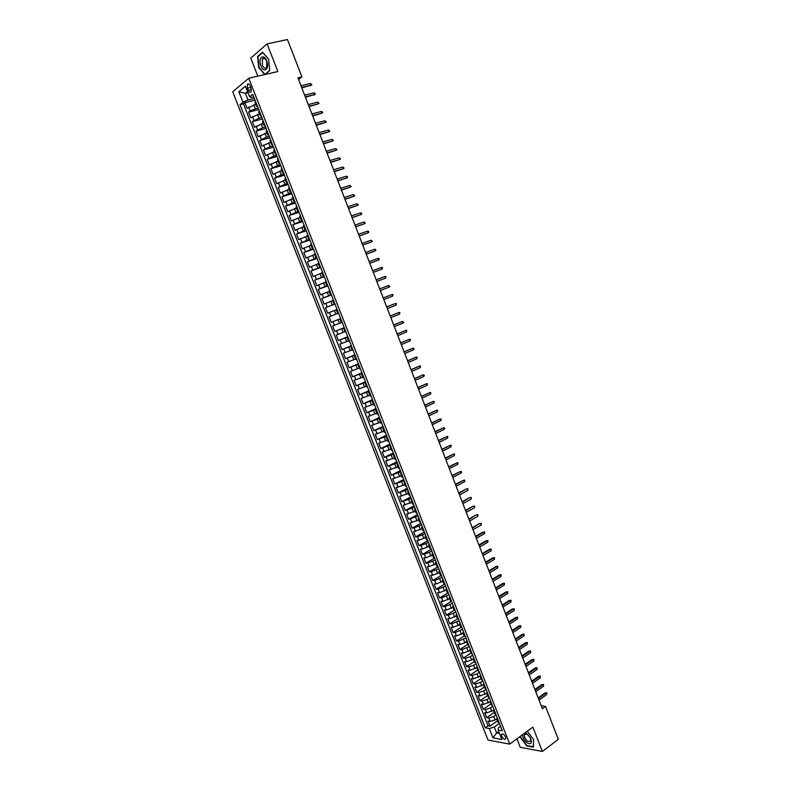 <?xml version="1.0" encoding="UTF-8"?>
<svg xmlns="http://www.w3.org/2000/svg" width="791" height="791" viewBox="0 0 791 791"><rect width="100%" height="100%" fill="white"/><g stroke="black" fill="none" stroke-linecap="round" stroke-linejoin="round"><path stroke-width="1.19" d="M505.518 736.955C504.015 734.236 502.69 733.366 501.534 734.355L501.712 736.273C503.205 738.992 504.529 739.862 505.696 738.873L505.518 736.955M516.928 738.824L520.241 747.277L542.359 751.45L558.317 739.367L545.563 706.432L541.232 705.829M232.683 91.786L488.017 740.069L509.72 744.123L248.75 78.24L232.683 91.786M248.75 78.24L277.859 71.546L267.091 43.871L250.777 58.129L257.817 76.154M255.75 104.372L247.108 108.327L244.874 102.632L255.038 100.15M258.103 107.962L250.193 110.869L248.601 112.124L258.736 109.593M248.601 112.124L250.836 117.81L259.478 113.874M263.195 123.366L254.554 127.272L252.329 121.596L262.434 119.006M266.913 132.839L258.271 136.724L256.047 131.059L266.122 128.409M270.621 142.301L261.979 146.157L259.755 140.491L269.8 137.802M274.329 151.743L265.677 155.57L263.462 149.924L273.478 147.175M278.027 161.166L269.375 164.963L267.16 159.327L277.147 156.529M281.715 170.579L273.063 174.346L270.848 168.72L280.805 165.863M285.393 179.972L276.751 183.72L274.536 178.094L284.463 175.187M289.071 189.346L280.419 193.063L278.214 187.457L288.112 184.501M292.749 198.709L284.098 202.397L281.893 196.801L291.75 193.785M296.407 208.053L287.756 211.721L285.561 206.135L295.389 203.06M300.066 217.377L291.414 221.025L289.219 215.439L299.018 212.324M303.724 226.691L295.063 230.31L292.878 224.743L302.646 221.569M307.363 235.985L298.711 239.584L296.526 234.017L306.265 230.794M311.011 245.269L302.35 248.839L300.165 243.282L309.874 240.009M314.64 254.534L305.979 258.074L303.803 252.537L313.483 249.205M318.269 263.779L309.607 267.299L307.432 261.762L317.082 258.39M321.888 273.014L313.226 276.504L311.051 270.987L320.681 267.556M325.506 282.229L316.845 285.699L314.67 280.182L324.27 276.702M329.115 291.434L320.444 294.875L318.289 289.368L327.85 285.838M332.714 300.62L324.053 304.031L321.888 298.543L331.419 294.954M336.313 309.785L327.642 313.177L325.487 307.699L334.998 304.06M340.703 318.625L331.231 322.313L329.086 316.835L338.558 313.147L335.888 314.175L334.445 310.507M331.231 322.313L340.694 318.595M341.336 322.599L332.665 325.961L334.82 331.419L344.243 327.662M344.916 331.736L336.244 335.068L338.39 340.525L347.793 336.709M348.495 340.852L339.823 344.154L341.969 349.602L351.333 345.736M352.064 349.948L343.393 353.231L345.529 358.679L354.872 354.764M355.624 359.035L346.952 362.298L349.088 367.726L358.402 363.761M359.183 368.112L350.512 371.345L352.638 376.763L361.932 372.749M362.733 377.159L354.061 380.372L356.187 385.79L365.452 381.727M366.282 386.206L357.601 389.39L359.727 394.798L368.962 390.685M369.822 395.233L361.141 398.387L363.267 403.786L372.462 399.623M373.352 404.241L364.681 407.375L366.797 412.764L375.972 408.551M376.882 413.228L368.201 416.353L370.317 421.722L379.462 417.47M380.402 422.216L371.721 425.301L373.836 430.67L382.953 426.359M383.922 431.174L375.241 434.249L377.347 439.598L386.433 435.248M387.432 440.122L378.751 443.168L380.847 448.517L389.914 444.117M390.932 449.061L382.251 452.076L384.347 457.416L393.384 452.966M394.432 457.979L385.751 460.975L387.847 466.304L396.855 461.806M397.922 466.888L389.241 469.854L391.327 475.183L400.315 470.635M401.413 475.777L392.722 478.723L394.818 484.033L403.766 479.445M404.893 484.646L396.202 487.572L398.288 492.882L407.217 488.235M408.364 493.505L399.682 496.412L401.759 501.702L410.658 497.015M411.834 502.354L403.143 505.231L405.229 510.521L414.098 505.785M415.305 511.184L406.614 514.041L408.68 519.321L417.529 514.536M418.755 519.994L410.064 522.831L412.141 528.101L420.95 523.276M422.206 528.793L413.515 531.611L415.582 536.871L424.371 531.997M425.657 537.583L418.923 540.263L416.966 540.372L419.022 545.622L427.783 540.708M429.098 546.354L422.364 549.033L420.397 549.122L422.463 554.362L431.194 549.399M432.529 555.114L425.805 557.793L423.838 557.853L425.894 563.083L434.595 558.08M435.96 563.854L429.246 566.534L427.259 566.574L429.315 571.794L437.996 566.742M439.381 572.585L432.667 575.255L430.69 575.275L432.736 580.495L441.388 575.393M442.802 581.296L436.098 583.976L434.101 583.966L436.148 589.176L444.779 584.025M446.213 589.997L439.509 592.667L437.512 592.647L439.559 597.848L448.2 592.775M449.614 598.678L442.93 601.358L440.913 601.308L442.96 606.499L451.107 601.526M453.016 607.35L446.332 610.019L444.315 609.96L446.351 615.141L454.311 610.217M456.417 616.001L449.733 618.681L447.716 618.592L449.743 623.763L457.584 618.859M459.798 624.643L453.124 627.322L451.097 627.204L453.134 632.375L460.906 627.461L461.944 627.807M463.19 633.275L456.516 635.944L454.479 635.816L456.506 640.967L464.258 636.013M466.561 641.887L459.907 644.556L457.86 644.408L459.887 649.549L467.61 644.556M469.933 650.479L463.279 653.158L461.232 652.98L463.249 658.122L470.952 653.079M473.305 659.071L466.65 661.741L464.594 661.543L466.611 666.675L474.293 661.592M476.666 667.634L470.022 670.313L467.956 670.096L469.973 675.217L477.626 670.096M480.018 676.196L473.384 678.866L471.317 678.629L473.325 683.74L480.958 678.579M483.37 684.739L476.736 687.409L474.669 687.142L476.676 692.254L484.28 687.053M486.712 693.262L480.088 695.932L478.011 695.655L480.008 700.747L487.592 695.516M490.054 701.775L483.439 704.445L481.343 704.148L483.35 709.23L490.904 703.96M493.396 710.269L486.772 712.948L484.685 712.622L486.683 717.704L494.217 712.384M298.553 79.456L301.905 76.856L297.92 77.795L542.369 708.756L545.563 706.432M247.474 88.216L248.315 90.342C249.234 92.3 250.154 92.844 251.073 91.993L251.063 88.068L250.233 85.932C249.303 83.984 248.384 83.431 247.464 84.281L247.474 88.216L250.816 87.425M500.545 726.257L498.508 727.73L498.172 730.063L502.325 730.785L252.734 94.277L249.62 96.809L251.192 97.431L253.733 96.818M498.172 730.063L501.87 739.486L492.961 737.855L489.293 728.531L485.269 727.829L239.95 104.649L242.966 102.207L238.833 91.697L245.447 86.179L249.62 96.809M496.086 714.876L493.772 716.517L488.779 718.04L486.683 717.704M496.758 718.742L495.107 719.909L493.772 716.517M492.753 706.393L490.44 708.014L485.437 709.547L483.35 709.23M489.421 697.889L487.098 699.501L482.095 701.044L480.008 700.747M486.079 689.376L483.746 690.968L478.753 692.53L476.676 692.254M482.737 680.843L480.394 682.435L475.401 683.997L473.325 683.74M479.386 672.301L477.042 673.873L472.039 675.445L469.973 675.217M476.034 663.738L473.671 665.3L468.677 666.882L466.611 666.675M472.672 655.166L470.309 656.718L465.306 658.31L463.249 658.122M469.3 646.583L461.934 649.718L459.887 649.549M465.929 637.981L458.553 641.115L456.506 640.967M462.557 629.369L455.161 632.493L453.134 632.375M459.166 620.737L451.77 623.862L449.743 623.763M455.784 612.096L448.368 615.22L446.351 615.141M452.383 603.434L444.967 606.559L442.96 606.499M448.981 594.763L441.566 597.877L439.559 597.848M445.58 586.082L438.145 589.196L436.148 589.176M442.169 577.381L434.724 580.485L432.736 580.495M438.748 568.66L431.303 571.774L429.315 571.794M435.327 559.929L427.872 563.034L425.894 563.083M431.896 551.189L424.431 554.293L422.463 554.362M428.465 542.428L420.99 545.523L419.022 545.622M425.024 533.658L417.539 536.753L415.582 536.871M421.573 524.868L414.089 527.963L412.141 528.101M418.123 516.068L408.68 519.321M414.672 507.249L405.229 510.521M411.201 498.419L401.759 501.702M407.741 489.57L398.288 492.882M404.26 480.71L394.818 484.033M400.78 471.832L391.327 475.183M397.29 462.943L387.847 466.304M393.799 454.034L384.347 457.416M390.299 445.115L380.847 448.517M386.799 436.177L377.347 439.598M383.289 427.229L373.836 430.67M379.779 418.261L370.317 421.722M376.249 409.283L366.797 412.764M372.729 400.286L363.267 403.786M369.189 391.268L359.727 394.798M365.65 382.241L356.187 385.79M362.11 373.204L352.638 376.763M358.55 364.147L349.088 367.726M355.001 355.07L345.529 358.679M351.431 345.983L341.969 349.602M347.862 336.877L338.39 340.525M344.283 327.761L334.82 331.419M334.959 303.981L332.289 305L330.846 301.322M331.36 294.806L328.68 295.814L327.237 292.126M327.761 285.61L325.071 286.609L323.628 282.921M324.152 276.405L321.453 277.384L319.999 273.696M320.533 267.18L317.824 268.149L316.38 264.451M316.914 257.945L314.195 258.894L312.742 255.186M313.285 248.69L310.556 249.63L309.103 245.912M309.647 239.426L306.918 240.345L305.455 236.628M306.008 230.141L303.269 231.041L301.806 227.314M302.36 220.837L299.611 221.727L298.148 218M298.701 211.513L295.953 212.393L294.479 208.656M295.043 202.18L292.284 203.05L290.811 199.302M291.385 192.836L288.606 193.676L287.133 189.929M287.706 183.472L284.928 184.303L283.455 180.546M284.028 174.089L281.24 174.9L279.757 171.143M280.34 164.686L277.542 165.487L276.069 161.72M276.652 155.273L273.844 156.064L272.361 152.287M272.954 145.851L270.136 146.612L268.653 142.835M269.247 136.398L266.429 137.159L264.936 133.363M265.539 126.936L262.711 127.677L261.218 123.88M261.821 117.454L258.983 118.185L257.49 114.379M244.874 102.632L243.43 103.799L488.077 725.831L490.005 726.158L497.519 720.809M495.107 719.909L490.113 721.432L488.007 721.085L490.005 726.158M329.086 316.835L335.888 314.175M325.487 307.699L332.289 305M321.888 298.543L328.68 295.814M318.289 289.368L325.071 286.609M314.67 280.182L321.453 277.384M311.051 270.987L317.824 268.149M307.432 261.762L314.195 258.894M303.803 252.537L310.556 249.63M300.165 243.282L306.918 240.345M296.526 234.017L303.269 231.041M292.878 224.743L299.611 221.727M289.219 215.439L295.953 212.393M285.561 206.135L292.284 203.05M281.893 196.801L288.606 193.676M278.214 187.457L284.928 184.303M274.536 178.094L281.24 174.9M270.848 168.72L277.542 165.487M267.16 159.327L273.844 156.064M263.462 149.924L270.136 146.612M259.755 140.491L266.429 137.159M256.047 131.059L262.711 127.677M252.329 121.596L258.983 118.185M257.105 105.43L256.472 106.212L257.47 106.36M255.602 101.584L254.959 102.365L256.472 106.212M259.369 111.205L258.726 111.966L260.229 115.802L260.882 115.041M263.136 120.805L262.483 121.547L263.986 125.373L264.639 124.642M266.893 130.396L266.231 131.118L267.734 134.935L268.396 134.223M270.651 139.967L269.978 140.66L271.481 144.476L272.144 143.784M274.398 149.519L273.716 150.191L275.209 154.008L275.891 153.335M278.135 159.05L277.453 159.713L278.946 163.51L279.628 162.867M281.863 168.572L281.181 169.215L282.664 173.002L283.356 172.379M285.591 178.074L284.898 178.697L286.382 182.484L287.084 181.871M289.318 187.566L288.606 188.159L290.089 191.936L290.801 191.353M293.026 197.038L292.314 197.612L293.797 201.389L294.509 200.825M296.734 206.491L296.012 207.044L297.495 210.811L298.217 210.268M300.432 215.933L299.71 216.457L301.183 220.224L301.915 219.7M304.13 225.346L303.398 225.86L304.871 229.617L305.603 229.113M307.818 234.759L307.076 235.243L308.549 238.991L309.291 238.516M311.496 244.142L310.754 244.617L312.218 248.354L312.969 247.899M315.174 253.515L314.423 253.96L315.886 257.698L316.647 257.263M318.842 262.869L318.081 263.304L319.544 267.032L320.306 266.616M322.51 272.213L321.739 272.618L323.193 276.346L323.974 275.95M326.159 281.537L325.388 281.922L326.841 285.64L327.622 285.264M329.817 290.851L329.026 291.217L330.48 294.924L331.271 294.568M333.456 300.135L332.665 300.481L334.118 304.189L334.909 303.853M337.095 309.419L336.294 309.736L337.747 313.434L338.548 313.117L337.747 313.434M340.723 318.674L339.922 318.981L340.713 318.654M339.922 318.981L341.366 322.669L342.177 322.372M344.352 327.919L343.531 328.206L344.322 327.86M343.531 328.206L344.985 331.884L345.796 331.617M347.971 337.144L347.15 337.411L347.931 337.045M347.15 337.411L348.594 341.089L349.414 340.832M351.58 346.359L350.749 346.606L351.53 346.221M350.749 346.606L352.193 350.275L353.023 350.037M355.189 355.555L354.348 355.782L355.119 355.377M354.348 355.782L355.792 359.45L356.632 359.233M358.788 364.74L357.947 364.938L358.699 364.522M357.947 364.938L359.381 368.606L360.221 368.408M362.377 373.906L361.527 374.084L362.278 373.649M361.527 374.084L362.96 377.742L363.82 377.564M365.966 383.052L365.116 383.22L365.847 382.755M365.116 383.22L366.54 386.868L367.4 386.71M369.545 392.188L368.685 392.336L369.417 391.852M368.685 392.336L370.119 395.975L370.979 395.836M373.125 401.304L372.254 401.433L372.976 400.928M372.254 401.433L373.678 405.061L374.558 404.952M376.694 410.41L375.814 410.509L376.536 409.995M375.814 410.509L377.238 414.138L378.118 414.049M380.253 419.497L379.373 419.586L380.085 419.042M379.373 419.586L380.797 423.205L381.677 423.126M383.813 428.564L382.923 428.633L383.625 428.079M382.923 428.633L384.347 432.252L385.237 432.193M387.363 437.621L386.473 437.67L387.155 437.097M386.473 437.67L387.887 441.279L388.786 441.24M390.912 446.668L390.012 446.697L390.685 446.094M390.012 446.697L391.416 450.297L392.326 450.277M394.452 455.685L393.542 455.695L394.215 455.082M393.542 455.695L394.956 459.294L395.866 459.294M397.982 464.703L397.062 464.693L397.735 464.06M397.062 464.693L398.476 468.282L399.396 468.302M401.512 473.69L400.582 473.671L401.245 473.008M400.582 473.671L401.996 477.25L402.916 477.289M405.032 482.678L404.102 482.629L404.755 481.956M404.102 482.629L405.506 486.208L406.436 486.267M408.551 491.636L407.612 491.577L408.255 490.885M407.612 491.577L409.016 495.146L409.956 495.225M412.062 500.584L411.112 500.505L411.745 499.793M411.112 500.505L412.516 504.075L413.456 504.164M415.562 509.523L414.613 509.424L415.235 508.692M414.613 509.424L416.007 512.983L416.956 513.092M419.062 518.441L418.103 518.323L418.716 517.571M418.103 518.323L419.497 521.872L420.456 522.011M422.552 527.35L421.583 527.202L422.196 526.44M421.583 527.202L422.977 530.751L423.946 530.899M426.033 536.239L425.064 536.08L425.667 535.289M425.064 536.08L426.458 539.62L427.427 539.788M429.513 545.108L428.534 544.93L429.127 544.129M428.534 544.93L429.928 548.47L430.907 548.657M432.984 553.967L432.005 553.769L432.588 552.949M432.005 553.769L433.389 557.309L434.378 557.507M436.454 562.816L435.465 562.599L436.039 561.758M435.465 562.599L436.85 566.129L437.838 566.346M439.915 571.646L438.926 571.409L439.489 570.548M438.926 571.409L440.3 574.928L441.299 575.166M443.375 580.456L442.377 580.208L442.93 579.328M442.377 580.208L443.751 583.718L444.76 583.976M446.826 589.255L445.817 588.988L446.371 588.089M450.267 598.045L449.258 597.759L449.802 596.839M449.258 597.759L450.633 601.259L451.651 601.555M453.708 606.816L452.689 606.509L453.223 605.58M452.689 606.509L454.064 609.999L455.082 610.316M457.139 615.566L456.11 615.24L456.644 614.3M456.11 615.24L457.485 618.74L458.513 619.066M460.57 624.307L459.531 623.97L460.055 623.001M463.991 633.037L462.953 632.671L463.467 631.693M462.953 632.671L464.317 636.152L465.355 636.528M467.412 641.748L466.364 641.372L466.868 640.364M466.364 641.372L467.728 644.843L468.776 645.229M470.823 650.449L469.765 650.054L470.259 649.035M469.765 650.054L471.129 653.514L472.178 653.92M474.224 659.13L473.166 658.715L473.651 657.677M473.166 658.715L474.521 662.176L475.589 662.601M477.626 667.802L476.558 667.367L477.042 666.309M476.558 667.367L477.912 670.827L478.98 671.262M481.017 676.453L479.949 675.998L480.424 674.931M479.949 675.998L481.294 679.449L482.372 679.914M484.408 685.095L483.331 684.62L483.795 683.533M483.331 684.62L484.675 688.071L485.753 688.546M487.79 693.717L486.702 693.232L487.167 692.125M486.702 693.232L488.047 696.673L489.135 697.168M491.162 702.329L490.074 701.825L490.529 700.697M490.074 701.825L491.419 705.256L492.516 705.77M494.533 710.921L493.436 710.407L493.881 709.26M493.436 710.407L494.78 713.838L495.878 714.362M497.895 719.503L496.797 718.97L497.232 717.813M496.797 718.97L498.142 722.391L499.24 722.934M247.998 92.676L245.398 93.298L248.028 99.982L242.966 102.207M254.366 98.45L248.028 99.982M267.091 43.871L287.459 39.55L301.905 76.856M542.359 751.45L532.887 727.097L509.72 744.123M247.553 91.529L245.398 93.298L238.833 91.697M498.716 731.448L496.629 732.95L499.507 733.465M499.408 723.35L494.296 727.008L496.629 732.95L492.961 737.855M243.43 103.799L239.95 104.649M261.228 115.931L260.229 115.802M264.965 125.482L263.986 125.373M268.713 135.024L267.734 134.935M272.44 144.545L271.481 144.476M276.168 154.047L275.209 154.008M279.885 163.529L278.946 163.51M283.603 173.002L282.664 173.002M287.311 182.464L286.382 182.484M291.009 191.897L290.089 191.936M294.707 201.319L293.797 201.389M298.395 210.722L297.495 210.811M302.073 220.116L301.183 220.224M305.751 229.489L304.871 229.617M309.419 238.842L308.549 238.991M313.088 248.186L312.218 248.354M316.746 257.51L315.886 257.698M320.395 266.824L319.544 267.032M324.033 276.118L323.193 276.346M327.672 285.393L326.841 285.64M331.3 294.647L330.48 294.924M334.929 303.902L334.118 304.189M445.817 588.988L447.192 592.499L447.953 592.766L446.579 589.255M488.077 725.831L485.269 727.829M489.293 728.531L494.296 727.008M264.886 74.522L269.711 70.537L268.633 59.226L262.543 52.137L257.619 56.408L258.736 67.611L264.669 74.572M520.359 736.302L520.34 737.311L526.757 745.923L533.411 747.159L533.609 739.664L527.29 731.21M258.37 56.24L257.619 56.408M301.816 87.86L311.15 85.161L301.658 87.465M310.497 83.48L311.832 84.677L311.15 85.161L310.497 83.48L301.005 85.774M311.832 84.677L310.299 85.794M266.705 60.956C263.719 52.868 257.708 58.099 260.931 65.851C263.848 73.85 269.939 68.827 266.705 60.956M266.745 61.391C265.341 58.415 263.917 57.575 262.464 58.86L262.365 65.089C263.769 68.066 265.193 68.906 266.656 67.611L266.745 61.391M264.866 74.265L259.053 67.443L257.965 56.586L262.741 52.453L268.643 59.325L269.682 70.28L265.331 74.156M522.703 734.582C522.633 737.489 524.057 740.198 526.954 742.739C531.117 744.865 532.313 743.332 530.524 738.122L527.152 733.999L524.937 732.941M527.716 734.631L526.806 734.078L524.482 734.572C524.047 736.767 525.076 738.992 527.567 741.246L530.82 741.315L530.267 737.756L527.716 734.631M533.421 746.734L526.895 745.597L520.676 737.252L520.696 736.055M533.529 739.555L533.342 746.793M305.445 97.244L314.759 94.505L305.306 96.858M314.106 92.824L315.441 94.02L314.759 94.505L314.106 92.824L304.644 95.167M315.441 94.02L313.908 95.128M309.073 106.597L318.368 103.829L308.935 106.241M317.715 102.148L319.04 103.334L318.368 103.829L317.715 102.148L308.282 104.55M312.692 115.941L321.967 113.143L312.564 115.605M321.314 111.462L322.273 111.709L322.629 112.638L321.967 113.143L321.314 111.462L311.911 113.914M316.311 125.275L325.556 122.437L316.182 124.948M324.913 120.766L326.218 121.923L325.556 122.437L324.913 120.766L315.53 123.267M319.92 134.589L329.145 131.711L319.801 134.282M328.492 130.05L329.807 131.197L329.145 131.711L328.492 130.05L319.149 132.601M323.519 143.883L332.724 140.976L323.41 143.596M332.082 139.315L333.377 140.452L332.724 140.976L332.082 139.315L322.758 141.915M327.118 153.167L336.294 150.231L327.009 152.89M335.651 148.57L336.956 149.697L336.294 150.231L335.651 148.57L326.367 151.219M330.707 162.432L339.863 159.466L330.608 162.175M339.22 157.804L340.516 158.922L339.863 159.466L339.22 157.804L329.966 160.514M334.286 171.687L343.423 168.681L334.197 171.449M342.79 167.02L344.075 168.127L343.423 168.681L342.79 167.02L333.555 169.778M337.866 180.921L346.982 177.876L337.787 180.694M346.339 176.225L347.269 176.403L347.625 177.322L346.982 177.876L346.339 176.225L337.134 179.033M341.435 190.137L350.532 187.062L341.366 189.939M349.899 185.41L351.174 186.508L350.532 187.062L349.899 185.41L340.713 188.278M345.005 199.342L354.081 196.237L344.935 199.154M353.439 194.586L354.714 195.664L354.081 196.237L353.439 194.586L344.293 197.493M348.564 208.527L357.611 205.393L348.505 208.359M356.978 203.742L358.254 204.82L357.611 205.393L356.978 203.742L347.862 206.708M352.124 217.703L361.151 214.529L352.064 217.555M360.508 212.888L361.428 213.036L361.774 213.946L361.151 214.529L360.508 212.888L351.422 215.894M355.663 226.859L364.671 223.655L355.614 226.73M364.038 222.014L365.304 223.062L364.671 223.655L364.038 222.014L354.971 225.079M359.203 235.995L368.191 232.762L359.163 235.886M367.558 231.13L368.468 231.259L368.814 232.168L368.191 232.762L367.558 231.13L358.521 234.235M362.743 245.121L371.711 241.858L362.703 245.032M371.078 240.227L372.334 241.255L371.711 241.858L371.078 240.227L362.07 243.381M366.273 254.237L375.221 250.935L366.243 254.158M374.588 249.303L375.488 249.422L375.834 250.322L375.221 250.935L374.588 249.303L365.61 252.517M369.793 263.334L378.721 260.002L369.773 263.265M378.088 258.37L378.988 258.479L379.334 259.379L378.721 260.002L378.088 258.37L369.14 261.633M373.312 272.411L382.221 269.049L373.293 272.361M381.588 267.427L382.478 267.516L382.221 269.049L381.588 267.427L372.66 270.73M376.823 281.477L385.711 278.086L376.813 281.448M385.079 276.455L385.968 276.543L385.711 278.086L385.079 276.455L376.18 279.816M380.333 290.524L389.192 287.103L380.333 290.515M388.569 285.482L389.795 286.461L389.192 287.103L388.569 285.482L379.7 288.883M392.672 296.101L392.929 294.559L392.049 294.489L392.672 296.101L383.833 299.562M391.11 294.845L383.2 297.94L391.11 294.845M396.143 305.089L396.4 303.536L395.52 303.477L396.143 305.089L387.333 308.599M394.58 303.823L386.7 306.957L394.58 303.823M399.613 314.067L399.86 312.504L398.99 312.455L399.613 314.067L390.833 317.626M390.2 315.995L398.99 312.455L390.19 315.965M403.074 323.025L403.667 322.352L402.451 321.413L403.074 323.025L394.323 326.624M393.691 325.012L402.451 321.413L393.671 324.953M406.534 331.963L406.772 330.391L405.912 330.361L406.534 331.963L397.804 335.621M397.181 334L405.912 330.361L397.151 333.931M409.985 340.891L410.569 340.209L410.222 339.319L409.362 339.29L409.985 340.891L401.284 344.589M400.651 342.978L409.362 339.29L400.622 342.899M413.426 349.81L414.009 349.118L413.663 348.228L412.813 348.208L413.426 349.81L404.755 353.557M404.132 351.946L412.813 348.208L404.092 351.847M416.867 358.709L417.104 357.117L416.254 357.107L416.867 358.709L408.215 362.505M407.592 360.894L416.254 357.107L407.553 360.775M420.298 367.588L420.535 365.996L419.685 365.996L420.298 367.588L411.676 371.434M411.053 369.822L419.685 365.996L411.004 369.694M423.729 376.457L424.302 375.745L423.956 374.865L423.116 374.865L423.729 376.457L415.137 380.352M414.514 378.741L423.116 374.865L414.454 378.592M427.15 385.316L427.377 383.714L426.537 383.724L427.15 385.316L418.577 389.251M417.964 387.649L426.537 383.724L417.895 387.481M430.571 394.155L430.788 392.544L429.958 392.563L430.571 394.155L422.028 398.14M421.405 396.538L429.958 392.563L421.336 396.35M433.982 402.975L434.2 401.363L433.369 401.393L433.982 402.975L425.459 407.009M424.846 405.407L433.369 401.393L424.767 405.21M437.383 411.795L437.601 410.173L436.77 410.203L437.383 411.795L428.89 415.868M428.277 414.266L436.77 410.203L428.188 414.059M440.785 420.585L441.338 419.843L440.992 418.963L440.172 419.003L440.785 420.585L432.321 424.708M431.698 423.116L440.172 419.003L431.609 422.888M444.176 429.365L444.73 428.613L444.384 427.733L443.563 427.793L444.176 429.365L435.742 433.537M435.119 431.945L443.563 427.793L435.03 431.698M447.568 438.135L447.775 436.503L446.955 436.563L447.568 438.135L439.153 442.347M438.54 440.765L446.955 436.563L438.432 440.498M450.949 446.885L451.157 445.244L450.336 445.313L450.949 446.885L442.565 451.147M441.951 449.565L450.336 445.313L441.843 449.288M454.331 455.626L454.528 453.985L453.718 454.054L454.331 455.626L445.966 459.927M445.353 458.345L453.718 454.054L445.234 458.058M457.702 464.347L457.9 462.695L457.089 462.784L457.702 464.347L449.357 468.697M448.754 467.125L457.089 462.784L448.626 466.809M461.064 473.058L461.598 472.276L461.262 471.406L460.461 471.495L461.064 473.058L452.749 477.457M452.145 475.875L460.461 471.495L452.017 475.549M464.426 481.759L464.95 480.958L464.614 480.097L463.823 480.196L464.426 481.759L456.14 486.198M455.527 484.626L463.823 480.196L455.398 484.28M458.909 493.347L466.166 488.996L467.965 488.769L467.174 488.878L467.778 490.44L459.522 494.919M466.166 488.996L458.77 492.991M467.965 488.769L467.778 490.44M462.29 502.067L469.508 497.648L471.317 497.43L470.526 497.549L471.129 499.101L462.893 503.63M469.508 497.648L462.142 501.692M471.317 497.43L471.129 499.101M465.662 510.768L472.85 506.299L474.659 506.082L473.868 506.2L474.471 507.753L466.265 512.331M472.85 506.299L465.504 510.373M474.659 506.082L474.471 507.753M469.023 519.45L476.192 514.921L477.991 514.714L477.21 514.842L477.813 516.394L469.627 521.012M476.192 514.921L468.865 519.044M477.991 514.714L477.813 516.394M472.385 528.121L479.524 523.543L481.324 523.335L480.542 523.464L481.146 525.016L472.988 529.683M479.524 523.543L472.217 527.706M481.324 523.335L481.146 525.016M475.737 536.782L483.874 532.086L482.846 532.145L484.646 531.938L483.874 532.086L484.468 533.628L476.34 538.335M482.846 532.145L475.569 536.347M484.646 531.938L484.468 533.628M479.089 545.424L487.197 540.678L486.168 540.728L487.968 540.53L487.197 540.678L487.8 542.231L479.692 546.977M486.168 540.728L478.911 544.969M487.968 540.53L487.8 542.231M482.431 554.046L490.519 549.261L489.481 549.31L491.28 549.102L490.519 549.261L491.112 550.813L483.034 555.598M489.481 549.31L482.253 553.581M491.28 549.102L491.112 550.813M485.763 562.668L493.831 557.833L492.793 557.863L494.593 557.665L493.831 557.833L494.424 559.375L486.366 564.21M492.793 557.863L485.575 562.183M494.593 557.665L494.424 559.375M489.095 571.26L497.134 566.396L496.095 566.415L497.895 566.218L497.134 566.396L497.727 567.928L489.698 572.813M496.095 566.415L488.907 570.766M497.895 566.218L497.727 567.928M492.427 579.852L500.436 574.938L499.398 574.948L501.197 574.75L500.436 574.938L501.029 576.471L493.02 581.395M499.398 574.948L492.229 579.338M501.197 574.75L501.029 576.471M495.749 588.425L503.729 583.461L502.69 583.461L504.49 583.274L503.729 583.461L504.322 584.994L496.343 589.967M502.69 583.461L495.542 587.901M504.49 583.274L504.322 584.994M499.062 596.978L507.021 591.984L505.973 591.975L507.773 591.787L507.021 591.984L507.614 593.507L499.655 598.52M505.973 591.975L498.854 596.444M507.773 591.787L507.614 593.507M502.374 605.53L510.314 600.478L509.256 600.458L511.055 600.28L510.314 600.478L510.897 602.01L502.967 607.063M509.256 600.458L502.156 604.967M511.055 600.28L510.897 602.01M505.676 614.053L513.586 608.971L512.538 608.941L514.328 608.754L513.586 608.971L514.18 610.494L506.27 615.586M512.538 608.941L505.459 613.49M514.328 608.754L514.18 610.494M508.979 622.576L516.869 617.445L515.801 617.405L517.601 617.227L516.869 617.445L517.452 618.967L509.572 624.109M515.801 617.405L508.751 621.983M517.601 617.227L517.452 618.967M512.271 631.08L520.132 625.908L519.074 625.849L520.873 625.681L520.132 625.908L520.725 627.421L512.865 632.602M519.074 625.849L512.034 630.476M520.873 625.681L520.725 627.421M515.564 639.563L523.395 634.352L522.337 634.293L524.136 634.115L523.395 634.352L523.988 635.865L516.147 641.096M522.337 634.293L515.317 638.95M524.136 634.115L523.988 635.865M518.847 648.037L526.658 642.786L525.59 642.707L527.389 642.539L526.658 642.786L527.241 644.299L519.43 649.559M525.59 642.707L518.599 647.414M527.389 642.539L527.241 644.299M522.119 656.5L529.911 651.201L528.843 651.122L530.642 650.953L529.911 651.201L530.494 652.713L522.713 658.023M528.843 651.122L521.872 655.858M530.642 650.953L530.494 652.713M525.392 664.954L533.164 659.605L532.086 659.516L533.885 659.348L533.164 659.605L533.747 661.118L525.985 666.467M532.086 659.516L525.135 664.292M533.885 659.348L533.747 661.118M528.665 673.378L536.407 668L535.329 667.901L537.119 667.733L536.407 668L536.99 669.512L529.248 674.901M535.329 667.901L528.398 672.706M537.119 667.733L536.99 669.512M531.928 681.802L539.64 676.384L538.562 676.265L540.362 676.107L539.64 676.384L540.223 677.887L532.511 683.315M538.562 676.265L531.661 681.11M540.362 676.107L540.223 677.887M535.181 690.207L542.873 684.749L541.795 684.62L543.585 684.462L542.873 684.749L543.457 686.252L535.764 691.72M541.795 684.62L534.904 689.505M543.585 684.462L543.457 686.252M538.434 698.601L546.106 693.094L545.019 692.965L546.808 692.807L546.106 693.094L546.68 694.597L539.017 700.114M545.019 692.965L538.157 697.889M546.808 692.807L546.68 694.597M491.775 711.416L490.44 708.014M488.433 702.912L487.098 699.501M485.091 694.389L483.746 690.968M481.739 685.846L480.394 682.435M478.377 677.294L477.042 673.873M475.025 668.731L473.671 665.3M471.654 660.159L470.309 656.718M468.282 651.557L466.927 648.116M464.9 642.954L463.556 639.504M461.519 634.333L460.164 630.882M458.137 625.701L456.773 622.24M454.736 617.049L453.381 613.579M451.335 608.378L449.98 604.907M447.933 599.707L446.569 596.226M444.522 591.006L443.158 587.525M441.101 582.305L439.737 578.814M437.68 573.584L436.316 570.084M434.249 564.843L432.885 561.343M430.818 556.093L429.444 552.583M427.377 547.323L426.003 543.812M423.936 538.542L422.552 535.032M420.486 529.752L419.101 526.233M417.025 520.943L415.641 517.413M413.564 512.113L412.18 508.583M410.094 503.274L408.71 499.734M406.623 494.424L405.229 490.875M403.143 485.555L401.749 482.006M399.653 476.666L398.259 473.117M396.162 467.768L394.758 464.208M392.662 458.859L391.258 455.29M389.162 449.931L387.758 446.351M385.652 440.983L384.248 437.403M382.132 432.024L380.728 428.435M378.612 423.056L377.208 419.457M375.082 414.059L373.678 410.46M371.552 405.061L370.139 401.452M368.013 396.044L366.599 392.425M364.473 387.007L363.049 383.388M360.914 377.96L359.5 374.331M357.364 368.893L355.94 365.264M353.795 359.806L352.371 356.177M350.225 350.71L348.801 347.071M346.656 341.603L345.222 337.955M343.067 332.477L341.633 328.819M339.487 323.331L338.044 319.673M255.246 108.674L253.753 104.857M250.193 110.869L248.7 107.062M490.113 721.432L488.779 718.04M486.772 712.948L485.437 709.547M483.439 704.445L482.095 701.044M480.088 695.932L478.753 692.53M476.736 687.409L475.401 683.997M473.384 678.866L472.039 675.445M470.022 670.313L468.677 666.882M466.65 661.741L465.306 658.31M463.279 653.158L461.934 649.718M459.907 644.556L458.553 641.115M456.516 635.944L455.161 632.493M453.124 627.322L451.77 623.862M449.733 618.681L448.368 615.22M446.332 610.019L444.967 606.559M442.93 601.358L441.566 597.877M439.509 592.667L438.145 589.196M436.098 583.976L434.724 580.485M432.667 575.255L431.303 571.774M429.246 566.534L427.872 563.034M425.805 557.793L424.431 554.293M422.364 549.033L420.99 545.523M418.923 540.263L417.539 536.753M415.463 531.473L414.089 527.963M412.012 522.673L410.628 519.153M408.542 513.863L407.157 510.333M405.081 505.034L403.687 501.494M401.601 496.184L400.206 492.645M398.12 487.325L396.726 483.785M394.63 478.456L393.236 474.897M391.14 469.567L389.745 466.008M387.639 460.659L386.235 457.099M384.139 451.74L382.735 448.171M380.629 442.812L379.215 439.232M377.109 433.864L375.705 430.274M373.589 424.896L372.175 421.306M370.059 415.918L368.646 412.319M366.52 406.92L365.106 403.321M362.98 397.913L361.566 394.304M359.44 388.885L358.016 385.276M355.891 379.848L354.467 376.229M352.331 370.791L350.907 367.172M348.762 361.724L347.338 358.096M345.192 352.638L343.759 348.999M341.613 343.531L340.189 339.893M338.034 334.415L336.6 330.767M334.445 325.289L333.011 321.63M330.856 316.143L329.412 312.475M327.247 306.977L325.813 303.309M323.648 297.792L322.204 294.123M320.029 288.606L318.585 284.918M316.41 279.391L314.966 275.703M312.781 270.166L311.338 266.468M309.152 260.921L307.699 257.223M305.514 251.667L304.06 247.959M301.875 242.392L300.412 238.674M298.227 233.098L296.763 229.38M294.568 223.794L293.105 220.066M290.9 214.48L289.437 210.742M287.232 205.136L285.769 201.398M283.554 195.782L282.09 192.035M279.876 186.419L278.402 182.662M276.188 177.026L274.714 173.269M272.49 167.623L271.016 163.866M268.792 158.21L267.309 154.433M265.084 148.777L263.601 144.99M261.376 139.325L259.883 135.538M257.648 129.853L256.165 126.066M253.921 120.37L252.438 116.574M256.907 105.589L255.394 101.742M260.674 115.199L259.171 111.353M264.441 124.79L262.938 120.954M268.198 134.371L266.696 130.545M271.946 143.932L270.443 140.106M275.683 153.474L274.19 149.657M279.421 163.005L277.928 159.189M283.148 172.517L281.665 168.71M286.876 182.009L285.383 178.212M290.594 191.481L289.101 187.694M294.301 200.944L292.818 197.167M298.009 210.386L296.526 206.609M301.697 219.819L300.224 216.052M305.395 229.232L303.922 225.465M309.073 238.625L307.6 234.868M312.752 248.008L311.288 244.251M316.43 257.372L314.956 253.624M320.088 266.715L318.625 262.978M323.746 276.049L322.293 272.312M327.405 285.363L325.941 281.636M331.053 294.657L329.59 290.94M334.692 303.942L333.238 300.234M338.321 313.206L336.867 309.499M341.949 322.461L340.506 318.763M345.578 331.696L344.125 327.998M349.187 340.911L347.743 337.223M352.796 350.116L351.352 346.438M356.405 359.302L354.961 355.634M359.994 368.477L358.56 364.809M363.583 377.633L362.149 373.975M367.172 386.769L365.739 383.121M370.752 395.895L369.318 392.247M374.321 405.002L372.897 401.363M377.89 414.098L376.467 410.46M381.45 423.175L380.026 419.546M384.999 432.242L383.586 428.613M388.549 441.289L387.135 437.67M392.089 450.316L390.675 446.707M395.629 459.334L394.215 455.735M399.158 468.331L397.744 464.742M402.678 477.319L401.274 473.73M406.198 486.297L404.794 482.708M409.708 495.245L408.304 491.666M413.218 504.193L411.814 500.614M416.719 513.112L415.315 509.542M420.209 522.02L418.815 518.461M423.699 530.919L422.305 527.36M427.18 539.798L425.785 536.249M430.66 548.667L429.266 545.118M434.13 557.517L432.736 553.977M437.591 566.356L436.207 562.816M441.052 575.176L439.667 571.646M444.502 583.976L443.128 580.456M451.394 601.546L450.02 598.036M454.835 610.306L453.461 606.806M458.266 619.056L456.891 615.556M461.687 627.787L460.313 624.297M465.108 636.508L463.734 633.018M468.519 645.209L467.155 641.728M471.92 653.9L470.566 650.429M475.322 662.571L473.967 659.101M478.723 671.233L477.369 667.772M482.115 679.874L480.76 676.424M485.496 688.506L484.141 685.055M488.878 697.128L487.523 693.687M492.249 705.73L490.904 702.289M495.621 714.322L494.276 710.882M498.983 722.895L497.638 719.464M251.459 89.601L248.315 90.342M502.236 733.85L501.534 734.355M460.906 627.451L459.531 623.97M248.74 83.984L247.464 84.281M264.461 58.415L262.464 58.86M526.806 734.078L525.956 733.277M526.134 733.356L524.482 734.572"/></g></svg>

